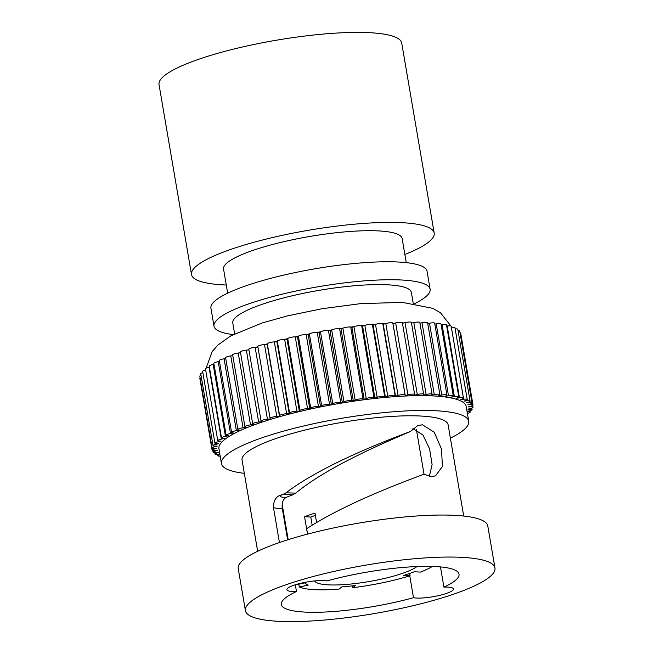 <?xml version="1.0" encoding="UTF-8"?>
<svg xmlns="http://www.w3.org/2000/svg" width="654" height="654" viewBox="0 0 654 654"><rect width="100%" height="100%" fill="white"/><g stroke="black" fill="none" stroke-linecap="round" stroke-linejoin="round"><path stroke-width="0.98" d="M226.284 285.013A123.099 23.912 -9.7 0 1 223.48 284.891A123.099 23.912 -9.7 0 1 191.499 274.533L159.028 84.538A123.099 23.912 -9.7 0 1 234.394 48.911A123.099 23.912 -9.7 0 1 369.731 32.7A123.099 23.912 -9.7 0 1 401.711 43.05L434.191 233.053A123.099 23.912 -9.7 0 1 404.859 254.488M191.499 274.533A123.099 23.912 -9.7 0 1 266.873 238.906A123.099 23.912 -9.7 0 1 402.21 222.703A123.099 23.912 -9.7 0 1 434.191 233.053M227.674 293.164L223.554 269.056A90.587 17.593 -9.7 0 1 279.013 242.838A90.587 17.593 -9.7 0 1 378.609 230.911A90.587 17.593 -9.7 0 1 402.136 238.53L406.257 262.646M233.2 334.595A109.627 21.296 -9.7 0 1 213.997 326.166L210.923 308.197A109.627 21.296 -9.7 0 1 278.04 276.47A109.627 21.296 -9.7 0 1 398.572 262.033A109.627 21.296 -9.7 0 1 427.054 271.255L430.119 289.223A109.627 21.296 -9.7 0 1 414.799 303.554M213.997 326.166A109.627 21.296 -9.7 0 1 281.114 294.439A109.627 21.296 -9.7 0 1 401.646 280.002A109.627 21.296 -9.7 0 1 430.119 289.223M234.631 333.859L232.767 322.953A90.587 17.593 -9.7 0 1 288.226 296.744A90.587 17.593 -9.7 0 1 387.822 284.817A90.587 17.593 -9.7 0 1 411.35 292.436L413.214 303.333M240.533 352.743L238.219 353.021A4.643 0.899 170.3 0 0 232.652 354.86L244.939 426.727A4.643 0.899 170.3 0 0 245.152 426.939L246.067 427.364L243.059 427.781A4.643 0.899 170.3 0 0 237.893 429.572A4.643 0.899 170.3 0 0 238.236 429.833L239.405 430.201L236.372 430.675A4.643 0.899 170.3 0 0 231.598 432.408A4.643 0.899 170.3 0 0 232.121 432.711L233.527 433.022L230.494 433.545A4.643 0.899 170.3 0 0 226.121 435.204A4.643 0.899 170.3 0 0 226.84 435.556L228.475 435.793L225.466 436.365A4.643 0.899 170.3 0 0 221.493 437.959A4.643 0.899 170.3 0 0 222.442 438.327L224.297 438.507L221.33 439.128A4.643 0.899 170.3 0 0 217.749 440.641A4.643 0.899 170.3 0 0 218.959 441.025L221.019 441.139L218.117 441.793A4.643 0.899 170.3 0 0 214.929 443.224A4.643 0.899 170.3 0 0 216.131 443.616A4.643 0.899 170.3 0 0 216.417 443.625L218.657 443.665L215.853 444.36A4.643 0.899 170.3 0 0 213.041 445.693A4.643 0.899 170.3 0 0 214.242 446.085A4.643 0.899 170.3 0 0 214.831 446.093L217.251 446.069L214.553 446.788A4.643 0.899 170.3 0 0 212.1 448.039A4.643 0.899 170.3 0 0 213.302 448.423A4.643 0.899 170.3 0 0 214.226 448.431L216.785 448.333L214.226 449.077A4.643 0.899 170.3 0 0 212.117 450.23A4.643 0.899 170.3 0 0 213.327 450.622A4.643 0.899 170.3 0 0 214.586 450.606L217.283 450.442L214.88 451.203A4.643 0.899 170.3 0 0 213.098 452.257A4.643 0.899 170.3 0 0 214.299 452.642A4.643 0.899 170.3 0 0 215.926 452.601L218.738 452.372L216.499 453.148A4.643 0.899 170.3 0 0 215.027 454.097A4.643 0.899 170.3 0 0 216.229 454.489A4.643 0.899 170.3 0 0 218.232 454.416L219.867 454.244M248.929 349.89L246.362 350.152A4.643 0.899 170.3 0 0 240.41 352.032L252.697 423.898A4.643 0.899 170.3 0 0 252.804 424.054L253.466 424.536L250.498 424.887A4.643 0.899 170.3 0 0 244.939 426.727M257.913 347.094L255.142 347.323A4.643 0.899 170.3 0 0 248.822 349.236A4.643 0.899 170.3 0 0 248.855 349.318M402.357 322.708A4.643 0.899 170.3 0 0 402.357 322.643A4.643 0.899 170.3 0 0 395.654 322.962L392.964 323.681L392.825 323.101A4.643 0.899 170.3 0 0 385.786 323.526L383.228 324.278L382.819 323.738A4.643 0.899 170.3 0 0 375.486 324.343L373.082 325.103L372.42 324.621A4.643 0.899 170.3 0 0 364.842 325.398L362.61 326.174L361.695 325.749A4.643 0.899 170.3 0 0 353.945 326.681L351.893 327.466L350.724 327.098A4.643 0.899 170.3 0 0 342.859 328.185L341.012 328.97L339.606 328.66A4.643 0.899 170.3 0 0 331.676 329.902L330.049 330.679L328.414 330.433A4.643 0.899 170.3 0 0 320.485 331.807L319.087 332.575L317.239 332.404A4.643 0.899 170.3 0 0 309.375 333.908L308.214 334.652L306.162 334.546A4.643 0.899 170.3 0 0 298.412 336.164L297.505 336.892L295.265 336.851A4.643 0.899 170.3 0 0 287.703 338.576L287.049 339.271L284.637 339.303A4.643 0.899 170.3 0 0 277.312 341.11L276.92 341.78L274.353 341.878A4.643 0.899 170.3 0 0 267.322 343.767L267.192 344.388L264.502 344.56A4.643 0.899 170.3 0 0 257.815 346.497A4.643 0.899 170.3 0 0 257.815 346.506L270.094 418.356A4.643 0.899 170.3 0 0 270.102 418.372L270.233 418.961L267.429 419.189A4.643 0.899 170.3 0 0 261.101 421.102A4.643 0.899 170.3 0 0 261.142 421.192L261.543 421.724L258.649 422.018A4.643 0.899 170.3 0 0 252.697 423.898M411.333 322.569A4.643 0.899 170.3 0 0 411.374 322.414A4.643 0.899 170.3 0 0 405.03 322.643L402.463 323.272M467.038 411.44L469.261 410.892A4.643 0.899 170.3 0 0 472.082 409.551A4.643 0.899 170.3 0 0 470.283 409.151L467.872 409.183L470.561 408.456A4.643 0.899 170.3 0 0 473.014 407.213A4.643 0.899 170.3 0 0 470.896 406.821L468.329 406.919L470.888 406.167A4.643 0.899 170.3 0 0 472.997 405.022A4.643 0.899 170.3 0 0 470.528 404.646L467.831 404.81L470.234 404.041A4.643 0.899 170.3 0 0 472.016 402.995A4.643 0.899 170.3 0 0 469.188 402.643L466.376 402.872L468.616 402.096A4.643 0.899 170.3 0 0 470.095 401.147A4.643 0.899 170.3 0 0 466.882 400.837L463.988 401.131L466.032 400.346A4.643 0.899 170.3 0 0 467.226 399.504A4.643 0.899 170.3 0 0 463.637 399.226L460.669 399.586L462.509 398.801A4.643 0.899 170.3 0 0 463.449 398.065A4.643 0.899 170.3 0 0 459.46 397.836L456.451 398.253L458.078 397.477A4.643 0.899 170.3 0 0 458.789 396.839A4.643 0.899 170.3 0 0 454.399 396.676L451.366 397.15L452.764 396.381A4.643 0.899 170.3 0 0 453.279 395.85A4.643 0.899 170.3 0 0 448.489 395.752L445.456 396.275L446.608 395.523A4.643 0.899 170.3 0 0 446.952 395.09A4.643 0.899 170.3 0 0 441.769 395.065L438.76 395.637L439.668 394.91A4.643 0.899 170.3 0 0 439.872 394.575A4.643 0.899 170.3 0 0 434.297 394.632L431.338 395.245L431.983 394.55A4.643 0.899 170.3 0 0 432.09 394.305L419.803 322.438A4.643 0.899 170.3 0 0 413.843 322.577L411.489 323.109M439.872 394.575L427.593 322.708A4.643 0.899 170.3 0 0 422.01 322.757L419.933 323.199M446.952 395.09L434.673 323.223A4.643 0.899 170.3 0 0 429.49 323.199L427.732 323.534M453.279 395.85L440.992 323.975A4.643 0.899 170.3 0 0 436.202 323.885L434.828 324.122M458.789 396.839L446.502 324.973A4.643 0.899 170.3 0 0 442.12 324.809L441.156 324.956M463.449 398.065L451.17 326.191A4.643 0.899 170.3 0 0 447.181 325.97L446.69 326.044M467.226 399.504L454.947 327.638A4.643 0.899 170.3 0 0 451.366 327.36M470.095 401.147L457.808 329.281A4.643 0.899 170.3 0 0 455.159 328.921M472.016 402.995L459.737 331.128A4.643 0.899 170.3 0 0 458.053 330.728M472.997 405.022L460.71 333.156A4.643 0.899 170.3 0 0 460.024 332.812M200.124 377.963A4.643 0.899 170.3 0 0 199.838 378.364L212.117 450.23M201.007 375.322A4.643 0.899 170.3 0 0 199.813 376.164L212.1 448.039M202.871 372.682A4.643 0.899 170.3 0 0 200.753 373.826L213.041 445.693M205.675 369.968A4.643 0.899 170.3 0 0 202.642 371.358L214.929 443.224M209.394 367.188L209.051 367.262A4.643 0.899 170.3 0 0 205.47 368.766L217.749 440.641M214.005 364.343L213.179 364.499A4.643 0.899 170.3 0 0 209.206 366.093L221.493 437.959M219.474 361.458L218.207 361.678A4.643 0.899 170.3 0 0 213.833 363.338L226.121 435.204M225.753 358.547L224.085 358.809A4.643 0.899 170.3 0 0 219.319 360.534L231.598 432.408M232.783 355.637L230.772 355.915A4.643 0.899 170.3 0 0 225.605 357.705L237.893 429.572M341.012 328.97L353.299 400.837L351.893 400.526A4.643 0.899 170.3 0 0 343.963 401.769L342.336 402.545L340.701 402.3A4.643 0.899 170.3 0 0 332.772 403.682L331.374 404.442L329.518 404.27A4.643 0.899 170.3 0 0 321.654 405.774L320.501 406.526L318.441 406.412A4.643 0.899 170.3 0 0 310.699 408.031L309.792 408.758L307.552 408.717A4.643 0.899 170.3 0 0 299.982 410.442L299.336 411.137L296.916 411.17A4.643 0.899 170.3 0 0 289.591 412.985L289.207 413.647L286.64 413.745A4.643 0.899 170.3 0 0 279.61 415.633L279.479 416.263L276.781 416.426A4.643 0.899 170.3 0 0 270.094 418.364L257.815 346.497M276.92 341.78L289.207 413.647M219.924 454.579L219.082 454.906A4.643 0.899 170.3 0 0 217.888 455.748A4.643 0.899 170.3 0 0 219.098 456.14A4.643 0.899 170.3 0 0 220.185 456.132M432.09 394.305A4.643 0.899 170.3 0 0 426.122 394.444L423.228 395.098L423.62 394.436A4.643 0.899 170.3 0 0 423.661 394.28A4.643 0.899 170.3 0 0 417.317 394.509L414.513 395.204L414.644 394.575A4.643 0.899 170.3 0 0 414.644 394.509A4.643 0.899 170.3 0 0 407.941 394.828L405.251 395.547L405.112 394.967A4.643 0.899 170.3 0 0 398.065 395.392L395.507 396.144L395.106 395.605A4.643 0.899 170.3 0 0 387.773 396.21L385.361 396.978L384.699 396.496A4.643 0.899 170.3 0 0 377.129 397.264L374.897 398.041L373.974 397.616A4.643 0.899 170.3 0 0 366.224 398.548L364.18 399.332L363.011 398.965A4.643 0.899 170.3 0 0 355.138 400.052L353.299 400.837M351.893 327.466L364.18 399.332M373.082 325.103L385.361 396.978M330.049 330.679L342.336 402.545M297.505 336.892L309.792 408.758M467.365 413.369A4.643 0.899 170.3 0 0 470.185 412.028A4.643 0.899 170.3 0 0 468.697 411.628L467.062 411.595M267.192 344.388L279.479 416.263M383.228 324.278L395.507 396.144M319.087 332.575L331.374 404.442M392.964 323.681L405.251 395.547M287.049 339.271L299.336 411.137M362.61 326.174L374.897 398.041M308.214 334.652L320.501 406.526M221.461 463.58L218.927 448.758A125.421 24.361 -9.7 0 1 295.714 412.461A125.421 24.361 -9.7 0 1 433.61 395.94A125.421 24.361 -9.7 0 1 466.188 406.494L468.722 421.315A125.421 24.361 170.3 0 0 436.144 410.769A125.421 24.361 170.3 0 0 298.249 427.283A125.421 24.361 170.3 0 0 221.461 463.58A125.421 24.361 170.3 0 0 244.334 473.332M450.385 438.106A125.421 24.361 170.3 0 0 468.722 421.315M463.711 516.047L448.121 424.838A104.517 20.299 170.3 0 0 420.972 416.042A104.517 20.299 170.3 0 0 306.056 429.809A104.517 20.299 170.3 0 0 242.062 460.056L257.66 551.265M285.978 492.83L295.747 493.108L292.755 494.841L283.354 494.261L285.978 492.83C319.193 467.504 374.914 444.753 410.287 431.566L417.947 425.46L422.468 424.806L434.264 432.261L441.524 449.135L442.406 466.498L435.499 475.916L431.297 476.464L423.808 474.281C392.948 485.767 342.14 505.575 306.669 528.702L307.584 534.097M292.755 494.841L286.297 497.293C282.929 499.247 281.596 503.04 282.307 508.649L278.326 508.632L273.486 507.684L279.438 542.542M273.486 507.684C273.437 500.351 276.151 496.084 281.629 494.882C279.086 496.599 280.64 497.4 286.297 497.293M283.354 494.261L281.629 494.882M494.972 567.999L487.794 526.004A126.582 24.59 170.3 0 0 454.914 515.352A126.582 24.59 170.3 0 0 315.743 532.021A126.582 24.59 170.3 0 0 238.244 568.653L245.422 610.656A126.582 24.59 170.3 0 0 278.302 621.3A126.582 24.59 170.3 0 0 417.473 604.631A126.582 24.59 170.3 0 0 494.972 567.999A126.582 24.59 170.3 0 0 462.092 557.355A126.582 24.59 170.3 0 0 322.921 574.024A126.582 24.59 170.3 0 0 245.422 610.656M412.936 428.525L422.934 435.016L429.604 448.889L432.106 464.626L429.367 476.226M416.541 598.058A21.598 4.194 170.3 0 0 440.289 595.214A21.598 4.194 170.3 0 0 453.516 588.968A21.598 4.194 170.3 0 0 447.9 587.145A21.598 4.194 170.3 0 0 443.919 587.129A90.121 17.503 170.3 0 0 459.026 574.138A90.121 17.503 170.3 0 0 435.621 566.56A90.121 17.503 170.3 0 0 326.894 580.94A21.598 4.194 170.3 0 0 323.853 580.589A21.598 4.194 170.3 0 0 300.104 583.433A21.598 4.194 170.3 0 0 286.885 589.687A21.598 4.194 170.3 0 0 292.493 591.502A21.598 4.194 170.3 0 0 296.475 591.527A90.121 17.503 170.3 0 0 281.367 604.509A90.121 17.503 170.3 0 0 304.772 612.087A90.121 17.503 170.3 0 0 413.5 597.707A21.598 4.194 170.3 0 0 416.541 598.058M410.287 431.566L398.826 436.496C368.627 449.633 323.256 470.365 295.747 493.108M443.919 587.129L440.469 566.912M409.756 575.806L413.5 597.707M296.475 591.527L295.322 584.766M287.637 539.844L282.307 508.649M409.657 573.468L410.042 575.724L403.804 575.389A63.176 12.271 170.3 0 0 414.252 571.751L420.489 572.087A72.471 14.077 170.3 0 0 432.433 566.429M352.326 585.878L352.637 587.717A72.471 14.077 170.3 0 0 410.042 575.724M298.796 584.186L299.27 586.99A72.471 14.077 170.3 0 0 314.517 589.663A72.471 14.077 170.3 0 0 339.083 589.091L341.838 586.883A63.176 12.271 170.3 0 0 355.392 585.51L352.637 587.717M296.058 584.545A72.471 14.077 170.3 0 0 296.172 584.733L305.165 582.853A63.176 12.271 170.3 0 0 308.263 585.109L299.27 586.99M316.618 522.546L314.999 513.096A72.471 14.077 170.3 0 0 304.551 516.734L307.519 534.114M314.656 580.932A53.424 10.374 170.3 0 0 328.349 584.856A53.424 10.374 170.3 0 0 417.015 566.544M304.551 516.734L310.789 517.061L312.179 525.219M310.789 517.061A63.176 12.271 -9.7 0 1 315.392 515.352M412.437 322.896A125.421 24.361 170.3 0 0 411.456 322.88M403.959 322.904A125.421 24.361 170.3 0 0 402.406 322.937M394.869 323.174A125.421 24.361 170.3 0 0 392.866 323.264M385.239 323.689A125.421 24.361 170.3 0 0 382.901 323.844M375.134 324.458A125.421 24.361 170.3 0 0 372.502 324.686M364.638 325.463A125.421 24.361 170.3 0 0 361.76 325.782M353.839 326.714A125.421 24.361 170.3 0 0 350.773 327.106M342.819 328.202A125.421 24.361 170.3 0 0 339.63 328.668M343.963 401.769L331.676 329.902A125.421 24.361 170.3 0 0 328.422 330.433L340.701 402.3M320.476 331.815A125.421 24.361 170.3 0 0 317.255 332.404M309.35 333.924A125.421 24.361 170.3 0 0 306.219 334.546M298.371 336.197A125.421 24.361 170.3 0 0 295.395 336.851M287.637 338.641A125.421 24.361 170.3 0 0 284.891 339.295M277.255 341.216A125.421 24.361 170.3 0 0 274.778 341.862M267.298 343.906A125.421 24.361 170.3 0 0 265.132 344.519M257.848 346.685A125.421 24.361 170.3 0 0 256.033 347.249M248.88 349.579A125.421 24.361 170.3 0 0 247.555 350.029M240.5 352.555A125.421 24.361 170.3 0 0 239.748 352.841M225.466 436.365L213.179 364.499M351.893 400.526L339.606 328.66M286.64 413.745L274.353 341.878M214.553 446.788L214.438 446.093M214.88 451.203L214.774 450.59M219.082 454.906L218.984 454.334M459.46 397.836L447.181 325.97M426.122 394.444L413.843 322.577M363.011 398.965L350.724 327.098M310.699 408.031L298.412 336.164M318.441 406.412L306.162 334.546M243.059 427.781L230.772 355.915M215.853 444.36L215.722 443.576M469.188 402.643L469.065 401.924M387.773 396.21L375.486 324.343M307.552 408.717L295.265 336.851M289.591 412.985L277.312 341.11M296.916 411.17L284.637 339.303M468.697 411.628L468.599 411.055M276.781 416.426L264.502 344.56M230.494 433.545L218.207 361.678M454.399 396.676L442.12 324.809M448.489 395.752L436.202 323.885M384.699 396.496L372.42 324.621M321.654 405.774L309.375 333.908M329.518 404.27L317.239 332.404M299.982 410.442L287.703 338.576M466.882 400.837L466.743 400.019M332.772 403.682L320.485 331.807M250.498 424.887L238.219 353.021M470.896 406.821L470.79 406.199M470.528 404.646L470.414 403.984M398.065 395.392L385.786 323.526M405.112 394.967L392.825 323.101M395.106 395.605L382.819 323.738M221.33 439.128L209.051 367.262M218.117 441.793L217.962 440.845M214.226 449.077L214.12 448.431M216.499 453.148L216.4 452.568M366.224 398.548L353.945 326.681M373.974 397.616L361.695 325.749M236.372 430.675L224.085 358.809M417.317 394.509L405.03 322.643M258.649 422.018L246.362 350.152M434.297 394.632L422.01 322.757M407.941 394.828L395.654 322.962M377.129 397.264L364.842 325.398M267.429 419.189L255.142 347.323M470.283 409.151L470.177 408.562M441.769 395.065L429.49 323.199M279.61 415.633L267.322 343.767M355.138 400.052L342.859 328.185M463.637 399.226L463.449 398.139M206.141 368.153L212.084 351.729L217.864 345.067L231.001 335.78L262.156 322.978L287.523 315.874L321.784 308.786L360.493 303.644L402.406 302.385L432.768 308.336L440.453 312.735L451.939 327.302M217.888 455.748L217.668 454.465M470.185 412.028L469.964 410.704M213.098 452.257L212.812 450.565M473.014 407.213L472.711 405.415M423.661 394.28L411.374 322.414M414.644 394.509L402.357 322.643M261.101 421.102L248.822 349.236M472.082 409.551L471.82 408.055M215.027 454.097L214.774 452.658M424.07 474.412L416.402 429.547M288.193 539.664L282.168 504.414"/></g></svg>

